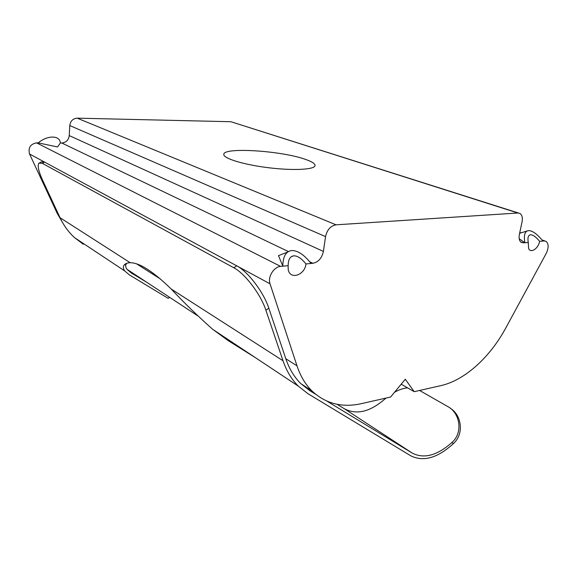 <?xml version="1.0" encoding="UTF-8"?>
<svg xmlns="http://www.w3.org/2000/svg" width="577" height="577" viewBox="0 0 577 577"><rect width="100%" height="100%" fill="white"/><g stroke="black" fill="none" stroke-linecap="round" stroke-linejoin="round"><path stroke-width="0.87" d="M419.58 390.463L447.853 406.612C459.797 412.757 463.533 432.613 451.878 442.53C437.222 455.52 424.052 459.068 412.389 453.176L344.419 408.79C356.146 414.877 369.035 412.122 383.078 400.532L386.056 398.058M394.517 392.288C398.837 389.8 403.172 388.314 407.521 387.831M344.419 408.79L337.083 404.297M39.784 162.678L41.176 161.935L44.566 162.094L236.729 265.831L233.772 267.75C244.893 273.448 260.754 294.335 265.896 310.231L283.004 360.74C286.56 371.061 291.666 379.529 298.316 386.136L308.089 393.795L410.781 455.808C423.482 462.076 437.698 457.994 453.435 443.562C464.427 433.753 461.513 414.993 450.284 408.242M412.389 453.176L327.094 401.224M315.525 394.178L309.957 390.78L300.797 383.611C294.263 377.156 289.265 368.862 285.803 358.728L268.832 308.219C263.739 292.323 247.886 271.486 236.729 265.831L270.029 283.805L297.004 365.854C300.429 376.089 305.406 384.448 311.941 390.932C325.616 403.698 342.082 407.939 361.339 403.662L390.6 397.026L405.299 379.233L414.199 391.682L440.785 385.652C464.846 380.279 489.996 357.322 505.906 327.779L546.253 253.353C548.814 247.8 548.749 243.797 546.058 241.352L544.082 240.926L539.646 241.359C536.004 236.931 532.96 234.738 530.523 234.796L530.479 234.803C528.207 235.185 527.472 237.738 528.265 242.455L524.875 242.787C523.62 235.279 524.789 231.226 528.388 230.62C532.275 230.49 537.122 233.959 542.928 241.042M83.276 244.23L74.563 237.652C68.562 232.156 63.73 225.52 60.058 217.724L42.568 180.132C38.522 171.203 37.303 165.549 38.904 163.147L42.272 163.32L44.566 162.094L29.55 153.987C28.006 147.784 30.336 144.077 36.546 142.872L38.255 142.887C47.516 135.018 59.972 135.22 60.369 143.002L57.556 146.955L38.255 142.887M233.772 267.75L42.272 163.32M255.214 357.538L228.369 340.755L212.617 329.258C196.966 315.294 183.183 301.894 171.254 289.055C153.157 271.45 139.475 262.679 130.207 262.723C127.221 262.831 125.187 263.639 124.098 265.146C122.937 266.682 123.132 268.601 124.675 270.901L129.32 274.861L168.116 298.331L169.645 297.35M126.803 263.271L126.421 263.718C125.296 265.211 125.461 267.05 126.926 269.243L131.174 272.907L146.724 282.268M62.915 223.176L57.202 213.346L29.55 153.987M305.175 159.281C311.825 161.546 315.121 163.637 315.049 165.556C314.869 169.616 293.469 170.821 268.5 167.727C243.53 164.69 223.025 158.343 223.804 154.347C223.479 146.962 281.324 150.741 305.175 159.281M414.199 391.682L401.203 384.188M528.265 242.455L528.604 248.485C530.732 253.613 538.226 248.709 539.646 241.359M311.082 263.458L305.961 263.949C301.547 258.409 297.451 255.705 293.686 255.835L293.578 255.842C290.007 256.412 288.204 259.686 288.154 265.672L282.831 266.185C282.925 256.678 285.795 251.478 291.435 250.584C297.458 250.259 304.007 254.551 311.082 263.458L312.878 263.285C318.389 262.095 321.887 258.143 323.387 251.413L325.551 236.606C327.094 229.776 330.585 225.845 336.03 224.821L517.886 213.007L519.956 213.476C522.098 214.997 522.798 217.825 522.041 221.943L519.394 234.305C518.665 238.272 519.307 240.984 521.305 242.441L524.875 242.787L519.206 238.755M288.154 265.672L288.183 269.271C289.567 280.191 304.822 275.445 305.961 263.949M287.642 252.07L278.489 255.64L282.831 266.185L280.624 266.401C273.823 266.733 267.504 277.097 270.029 283.805M60.369 143.002L61.789 143.009C66.095 142.584 68.584 140.11 69.24 135.581L69.781 125.555C70.459 120.99 72.94 118.523 77.217 118.162L230.923 121.725L518.485 213.014M451.878 442.53L453.435 443.562M265.896 310.231L268.832 308.219M130.207 262.723L60.058 217.724M283.004 360.74L171.254 289.055M136.662 263.884L160.312 278.922M297.004 365.854L285.803 358.728M58.371 214.089L57.202 213.346M544.082 240.926L542.366 240.349M520.642 232.985L519.74 232.682M523.476 242.917L520.678 241.943M312.878 263.285L309.741 261.778M288.406 251.565L61.789 143.009M280.624 266.401L36.546 142.872M517.886 213.007L230.923 121.725M336.03 224.821L77.217 118.162M325.551 236.606L69.781 125.555M323.387 251.413L69.24 135.581M124.134 265.088L126.406 263.703M298.316 386.136L212.61 329.265M124.675 270.901L74.563 237.652M529.571 235.077L530.479 234.803M519.603 233.303L526.945 231.06M291.197 256.765L293.578 255.842M311.941 390.932L300.797 383.611M197.622 315.749L126.926 269.25M544.832 240.934L542.077 240.003M521.017 232.87L519.79 232.459"/></g></svg>

